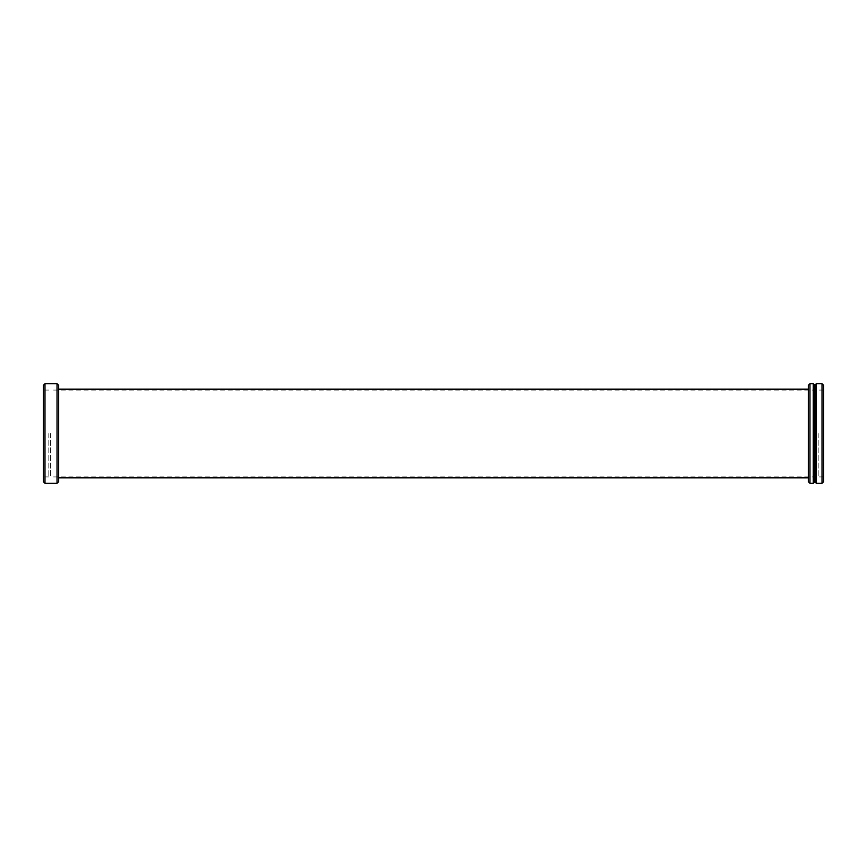 <?xml version="1.0" encoding="UTF-8"?>
<svg xmlns="http://www.w3.org/2000/svg" width="867" height="867" viewBox="0 0 867 867"><rect width="100%" height="100%" fill="white"/><g stroke="black" fill="none" stroke-linecap="round" stroke-linejoin="round"><path stroke-width="0.65" stroke-dasharray="4.33 3.25" d="M818.177 433.5L818.177 476.948L818.177 433.5M823.65 385.349L823.65 481.651M822.014 383.702L822.014 483.298M816.313 383.702L816.313 483.298M815.218 384.796L815.218 482.204M814.351 384.796L814.351 482.204M813.257 383.702L813.257 483.298M809.973 383.702L809.973 483.298M808.326 385.349L808.326 481.651M58.674 385.349L58.674 481.651M57.027 383.702L57.027 483.298M44.986 383.702L44.986 483.298M43.35 385.349L43.35 481.651M48.823 433.5L48.823 476.948L48.823 433.5M58.674 433.5L58.674 477.825L58.674 433.5M823.65 433.5L823.65 390.052L823.65 433.5M50.459 433.5L50.459 476.948L50.459 433.5M816.541 433.5L816.541 476.948L816.541 433.5M823.65 476.948L818.177 476.948M48.823 476.948L43.35 476.948M48.823 390.052L43.35 390.052M823.65 390.052L818.177 390.052M816.541 476.948L50.459 476.948M816.541 390.052L50.459 390.052"/><path stroke-width="1.3" d="M822.014 383.702L822.014 483.298L823.65 481.651L823.65 385.349L822.014 383.702L816.313 383.702L816.313 483.298L815.218 482.204L815.218 384.796L816.313 383.702M815.218 482.204L814.351 482.204L814.351 384.796L813.257 383.702L809.973 383.702L809.973 483.298L808.326 481.651L808.326 385.349L809.973 383.702M814.351 482.204L813.257 483.298L813.257 383.702M57.027 383.702L57.027 483.298L58.674 481.651L58.674 385.349L57.027 383.702L44.986 383.702L44.986 483.298L43.35 481.651L43.35 385.349L44.986 383.702M815.218 384.796L814.351 384.796M808.326 389.175L58.674 389.175M57.027 483.298L44.986 483.298M808.326 477.825L58.674 477.825M813.257 483.298L809.973 483.298M822.014 483.298L816.313 483.298"/></g></svg>
